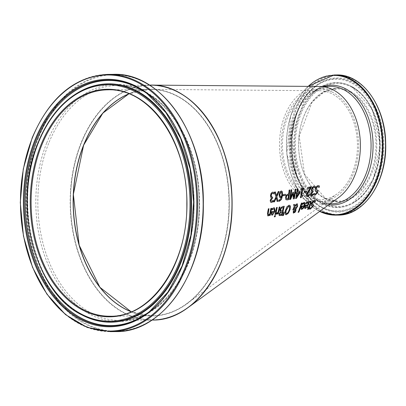 <?xml version="1.0" encoding="UTF-8"?>
<svg xmlns="http://www.w3.org/2000/svg" width="406" height="406" viewBox="0 0 406 406"><rect width="100%" height="100%" fill="white"/><g stroke="black" fill="none" stroke-linecap="round" stroke-linejoin="round"><path stroke-width="0.3" stroke-dasharray="2.03 1.52" d="M152.417 320.045A117.476 80.885 89.4 0 1 70.345 203.447A117.476 80.885 89.4 0 1 149.89 85.113M319.847 86.478A58.738 40.443 -90.6 0 0 319.319 86.483A58.738 40.443 -90.6 0 0 279.957 135.964A58.738 40.443 -90.6 0 0 307.403 200.899A58.738 40.443 -90.6 0 0 320.583 203.949A58.738 40.443 -90.6 0 0 338.371 197.722M271.046 201.031L271.69 201.234L273.167 200.381M270.822 202.32L270.386 201.99L270.081 200.254L271.33 197.905L270.629 197.27L270.366 195.484L271 193.165L272.462 192.053L273.989 192.469M273.908 193.87L273.182 193.357M271.37 196.874L272.507 197.154M311.488 205.274L311.331 203.299L312.498 201.361L314.102 200.285L315.472 200.594M314.924 201.929L314.406 201.361M312.148 204.132L312.859 204.309M310.143 208.151L310.585 208.141L312.204 206.578L312.189 205.431M309.159 208.978L309.651 207.583M309.301 209.095L309.017 208.912M305.195 207.233L305.693 207.578L306.637 206.898L307.464 205.537M306.043 203.487L306.231 202.472L307.723 201.645L308.499 201.726M305.287 208.471L304.515 208.004L305.19 205.274L307.789 204.7L307.905 202.68M309.915 201.477L311.016 201.137M309.382 206.537L309.748 206.552M308.144 209.232L307.545 209.384L308.377 207.573M307.443 207.796L307.636 206.953L308.768 206.684L310.032 203.619L310.428 202.371L310.047 202.076L309.423 202.406L309.778 201.412M301.597 208.034L302.11 208.39L303.054 207.71L303.855 206.334M302.348 204.254L302.516 203.223L304.013 202.396L304.804 202.477M301.282 209.303L300.927 208.811L301.531 206.045L304.16 205.492L304.226 203.447M293.558 204.614L294.36 204.467M294.7 205.558L296.7 203.761L297.334 203.853M294.208 206.629L293.426 204.548M292.858 209.968L294.076 206.563M294.944 209.166L294.264 207.161M293.305 213.054L293.086 211.506L294.807 209.1M295.588 208.557L296.75 206.552L296.238 204.791M293.898 212.318L295.101 210.937L294.989 209.455M298.649 212.13L298.029 212.277L301.242 203.081L302.034 203.02M280.982 207.532L282.561 206.451L284.083 206.278M280.404 211.902L279.835 209.669L280.85 207.471M279.247 215.571L279.029 213.926L280.272 211.836M279.369 215.672L279.11 215.505M280.683 210.851L282.348 210.78L283.16 207.37M279.81 214.525L281.358 214.454L282.089 211.795M286.134 213.597L287.971 212.45L289.204 209.653L289.574 207.598L289.138 206.329M285.56 214.607L284.931 213.754L285.306 210.384L286.834 206.74L288.849 205.182L289.691 205.294M275.024 214.53L276.395 207.471L277.065 207.446M282.683 215.535L283.687 212.028L284.144 212.033M272.035 209.927L272.132 208.582L273.639 207.76L274.502 207.877M271.441 214.607L271.502 211.577L274.304 211.11L274.025 208.892M271.776 215.089L271.304 214.541M272.243 214.14L273.477 213.46L274.116 212.008M276.364 214.201L276.1 214.211L276.395 213.003L278.024 211.988L279.1 207.03L279.77 207.004M277.684 213.962L277.785 212.962M268.33 208.836L268.879 208.75M267.742 215.825L267.387 213.389L268.199 208.77M267.996 214.277L268.523 214.693L269.746 213.668L270.741 208.374L271.421 208.354M269.498 215.5L269.538 214.657M274.4 216.789L274.557 215.622L275.288 215.576M312.737 194.372L313.239 193.926M311.209 194.575L311.772 194.738L312.6 194.307M310.6 195.555L310.438 193.885L311.94 191.561L311.356 191.089L311.351 189.429L312.244 187.232L313.747 186.141L315.122 186.481M310.823 195.783L310.463 195.489M312.097 190.693L313.127 190.83M314.929 187.882L314.28 187.354M315.751 190.856L315.178 188.678L316.086 186.613L317.67 185.527L318.903 185.699M318.949 187.44L318.223 186.73M316.421 189.719L317.385 190.003M314.178 194.981L313.823 194.758L314.34 193.449M314.919 193.982L315.452 194.017L316.939 192.393L316.639 191.104M304.251 192.525L304.333 191.312L306.373 191.069M307.647 188.379L307.682 187.298L311.026 186.978M307.276 195.2L307.829 195.459L309.276 194.657M306.956 196.504L306.413 195.129L307.23 192.373L310.184 187.973M297.375 192.099L299.806 191.723M295.715 198.407L296.507 193.241M297.248 188.952L297.837 188.785M296.796 192.271L297.116 188.886M295.994 193.317L296.004 192.307L296.664 192.205M296.558 196.829L299.06 192.84M301.064 189.267L301.059 188.308L303.749 187.988M300.871 197.555L300.318 197.651L301.902 189.14M301.475 195.382L302.434 195.306M292.909 192.211L293.239 192.165M290.488 197.991L292.777 192.15M293.766 197.463L295 189.196L295.685 189.181M291.021 189.846L291.635 189.673M289.661 199.483L290.884 189.78M293.33 198.803L292.736 193.738M286.357 198.498L287.884 198.615L288.453 194.789M286.139 199.772L285.717 199.447L285.403 197.25L286.174 195.032L288.595 193.687L288.996 190.044L289.879 190.003M279.764 197.402L279.303 197.011L278.947 194.596L279.683 192.033L281.023 190.927L281.688 191.048M278.79 201.224L278.831 199.914M279.267 201.193L278.658 201.158M278.993 199.975L279.521 200.062L281.566 196.585M279.932 196.088L280.612 196.326L281.673 195.646L281.602 192.48L280.937 192.018M283.21 195.672L283.2 194.504L285.311 194.286M274.552 192.074L275.314 191.977M276.379 195.677L278.095 191.525L279.044 191.485M275.948 196.874L274.415 192.008M273.659 201.939L275.816 196.808M277.136 201.422L276.131 197.747M331.956 91.944A56.19 38.692 89.4 0 1 358.209 154.062A56.19 38.692 89.4 0 1 320.552 201.401A56.19 38.692 89.4 0 1 307.946 198.488A56.19 38.692 89.4 0 1 281.693 136.365A56.19 38.692 89.4 0 1 319.349 89.026A56.19 38.692 89.4 0 1 331.956 91.944M77.47 238.941A113.401 78.079 -90.6 0 0 193.51 298.41A113.401 78.079 -90.6 0 0 205.076 121.1A113.401 78.079 -90.6 0 0 83.59 145.094A113.401 78.079 -90.6 0 0 76.709 167.805M227.487 164.907A117.278 80.748 -90.6 0 0 158.812 85.915A117.278 80.748 -90.6 0 0 81.281 143.13A117.278 80.748 -90.6 0 0 118.76 309.57A117.278 80.748 -90.6 0 0 228.273 238.601M128.941 93.837A113.208 77.947 89.4 0 1 151.022 89.376A113.208 77.947 89.4 0 1 175.412 95.253A113.208 77.947 89.4 0 1 226.746 231.527A113.208 77.947 89.4 0 1 186.724 303.774A113.208 77.947 89.4 0 1 131.28 311.772M331.585 93.578A54.47 37.504 -90.6 0 0 319.852 90.746A54.47 37.504 -90.6 0 0 283.5 157.604A54.47 37.504 -90.6 0 0 337.031 193.906A54.47 37.504 -90.6 0 0 356.285 159.142A54.47 37.504 -90.6 0 0 331.585 93.578M298.278 194.104L298.542 193.951M325.267 198.301A56.19 38.692 -90.6 0 0 337.873 201.219A56.19 38.692 -90.6 0 0 375.961 144.612A56.19 38.692 -90.6 0 0 336.67 88.838A56.19 38.692 -90.6 0 0 299.014 136.177A56.19 38.692 -90.6 0 0 325.267 198.301M318.081 200.787A58.738 40.443 89.4 0 1 290.64 135.848A58.738 40.443 89.4 0 1 330.002 86.366L316.472 90.03L304.525 100.409L291.183 135.827L296.786 175.717L306.17 191.145L318.477 200.868L331.26 203.832A58.738 40.443 89.4 0 1 318.081 200.787M325.566 198.854A56.779 39.093 89.4 0 1 311.575 102.469A56.779 39.093 89.4 0 1 375.951 133.747A56.779 39.093 89.4 0 1 325.566 198.854M324.556 203.33A61.504 42.346 -90.6 0 0 379.133 132.813A61.504 42.346 -90.6 0 0 309.402 98.927A61.504 42.346 -90.6 0 0 324.556 203.33M322.851 210.902A69.487 47.842 -90.6 0 0 384.512 131.224A69.487 47.842 -90.6 0 0 305.728 92.949A69.487 47.842 -90.6 0 0 322.851 210.902M338.025 215.099A70.076 48.248 89.4 0 1 322.303 211.46A70.076 48.248 89.4 0 1 289.564 133.995A70.076 48.248 89.4 0 1 336.518 74.958M334.062 74.988A70.076 48.248 -90.6 0 0 287.108 134.021A70.076 48.248 -90.6 0 0 319.847 211.485M323.364 208.618A67.081 46.188 89.4 0 1 306.834 94.75A67.081 46.188 89.4 0 1 382.894 131.701A67.081 46.188 89.4 0 1 323.364 208.618M319.832 211.272A69.685 47.984 89.4 0 1 319.527 211.125A69.685 47.984 89.4 0 1 286.844 153.615A69.685 47.984 89.4 0 1 308.2 86.387M323.125 86.442A59.895 41.239 -90.6 0 0 290.64 141.521A59.895 41.239 -90.6 0 0 319.035 201.873A59.895 41.239 -90.6 0 0 328.728 204.771M324.029 204.035A62.24 42.853 89.4 0 1 296.73 124.591A62.24 42.853 89.4 0 1 351.505 86.468A62.24 42.853 89.4 0 1 380.173 144.566A62.24 42.853 89.4 0 1 352.758 203.269A62.24 42.853 89.4 0 1 324.029 204.035M323.43 204.294A62.509 43.041 89.4 0 1 296.015 124.51A62.509 43.041 89.4 0 1 351.028 86.219A62.509 43.041 89.4 0 1 379.823 144.572A62.509 43.041 89.4 0 1 352.291 203.528A62.509 43.041 89.4 0 1 323.43 204.294M323.196 207.958A66.376 45.705 -90.6 0 0 382.899 139.552A66.376 45.705 -90.6 0 0 315.584 86.427A66.376 45.705 -90.6 0 0 291.681 145.521A66.376 45.705 -90.6 0 0 316.847 204.081A66.376 45.705 -90.6 0 0 323.196 207.958M322.582 207.507A65.894 45.37 89.4 0 1 316.279 203.66A65.894 45.37 89.4 0 1 291.29 145.521A65.894 45.37 89.4 0 1 315.026 86.864A65.894 45.37 89.4 0 1 381.843 139.598A65.894 45.37 89.4 0 1 322.582 207.507M131.209 311.798A113.208 77.947 -90.6 0 0 152.296 315.777A113.208 77.947 -90.6 0 0 229.025 201.741A113.208 77.947 -90.6 0 0 149.865 89.381A113.208 77.947 -90.6 0 0 128.869 93.806L149.865 89.381L107.839 89.833A113.208 77.947 89.4 0 1 186.999 202.193A113.208 77.947 89.4 0 1 110.275 316.228L152.296 315.777L131.219 311.798M152.346 320.045A117.476 80.885 89.4 0 1 81.352 261.286A117.476 80.885 89.4 0 1 81.022 143.034A117.476 80.885 89.4 0 1 149.819 85.113M48.654 143.384A117.476 80.885 -90.6 0 0 48.989 261.631A117.476 80.885 -90.6 0 0 119.978 320.395A117.476 80.885 -90.6 0 0 199.6 202.056A117.476 80.885 -90.6 0 0 117.456 85.458A117.476 80.885 -90.6 0 0 48.654 143.384M107.676 74.405A128.636 88.569 -90.6 0 0 32.338 137.827A128.636 88.569 -90.6 0 0 32.703 267.31A128.636 88.569 -90.6 0 0 110.437 331.656M115.959 331.595A128.636 88.569 89.4 0 1 38.225 267.255A128.636 88.569 89.4 0 1 37.859 137.771A128.636 88.569 89.4 0 1 113.198 74.344M38.494 137.959A128.245 88.305 -90.6 0 0 114.999 331.205A128.245 88.305 -90.6 0 0 191.449 139.73A128.245 88.305 -90.6 0 0 38.494 137.959M46.766 142.805A118.633 81.682 89.4 0 1 188.252 144.445A118.633 81.682 89.4 0 1 117.537 321.562A118.633 81.682 89.4 0 1 46.766 142.805M79.51 91.746A118.922 81.88 -90.6 0 0 38.078 142.755A118.922 81.88 -90.6 0 0 81.91 314.924M38.458 142.607A119.191 82.068 -90.6 0 0 82.382 315.168C36.459 294.335 12.028 205.06 38.677 142.42C48.487 118.456 62.255 101.48 79.982 91.487A119.191 82.068 -90.6 0 0 38.458 142.607M149.636 311.453A122.571 84.397 -90.6 0 0 149.915 311.235C160.157 303.241 168.881 292.685 176.077 279.567C190.044 253.232 195.905 223.488 193.657 190.333C189.495 147.216 174.133 115.096 147.581 93.969L147.013 93.547A123.059 84.732 89.4 0 1 193.677 202.122A123.059 84.732 89.4 0 1 149.357 311.671L149.915 311.235A122.571 84.397 -90.6 0 0 194.063 202.117A122.571 84.397 -90.6 0 0 147.581 93.969A122.571 84.397 -90.6 0 0 147.297 93.761M320.552 201.401L337.873 201.219L325.399 198.331L304.53 174.199L299.197 136.172L311.981 102.363L323.511 92.39L336.67 88.838L319.349 89.026M319.583 86.478L319.319 86.483M329.992 203.848L320.583 203.949M307.992 86.382L290.686 115.639L286.814 153.833L297.532 189.358L319.634 211.419M351.505 86.468L372.17 109.102L380.26 144.566L372.936 180.198L352.291 203.528C359.767 199.376 365.984 192.611 370.947 183.243C379.047 166.983 381.452 149.007 378.174 129.316C375.21 113.974 369.247 101.865 360.284 92.984L351.505 86.468M315.584 86.427C283.662 108.224 284.469 182.979 316.847 204.081L316.279 203.66C283.86 182.208 283.073 109.006 315.026 86.864L315.584 86.427M149.489 85.113L117.456 85.458C159.456 83.326 198.707 137.741 199.016 200.056C201.62 263.768 163.009 321.74 119.978 320.395L152.011 320.05M186.724 303.774L337.031 193.906M151.022 89.376L319.852 90.746"/><path stroke-width="0.61" d="M293.898 197.529A88.239 60.758 -90.6 0 0 294.066 196.595A88.239 60.758 -90.6 0 0 295.132 189.257L295.827 189.16A87.909 60.53 89.4 0 1 294.797 196.184A87.909 60.53 89.4 0 1 294.32 198.722L293.34 198.884L292.868 193.804L290.671 199.321L289.661 199.483A90.198 62.103 -90.6 0 0 289.747 199.006A90.198 62.103 -90.6 0 0 291.021 189.846L291.767 189.739A89.843 61.859 89.4 0 1 290.62 198.052L292.909 192.211L293.36 192.145L293.898 197.529L293.228 192.084M269.878 213.729A98.851 68.061 -90.6 0 0 270.66 209.669A98.851 68.061 -90.6 0 0 270.873 208.44L271.568 208.329A98.516 67.832 89.4 0 1 271.406 209.252A98.516 67.832 89.4 0 1 270.178 215.383L269.498 215.5A98.851 68.061 -90.6 0 0 269.67 214.723L268.234 215.906L267.808 215.86L267.518 213.454A100.089 68.913 -90.6 0 0 267.935 211.191A100.089 68.913 -90.6 0 0 268.33 208.836L269.026 208.725A99.749 68.68 89.4 0 1 268.681 210.775A99.749 68.68 89.4 0 1 268.31 212.785L268.133 214.338L268.655 214.754L269.878 213.729M268.894 208.664L267.996 214.277L268.655 214.754M273.182 193.357L272.446 193.21L271.548 193.885L271.137 195.479L271.37 196.874L272.649 197.133A98.678 67.944 89.4 0 1 272.553 198.23L270.995 200.072L271.178 201.097L271.827 201.3L273.324 200.244A98.206 67.619 89.4 0 1 273.162 201.625L271.634 202.437L270.523 202.056L270.213 200.315L271.462 197.971A99.211 68.309 -90.6 0 0 271.472 197.874L270.761 197.336L270.498 195.55L271.137 193.231L272.593 192.119L274.126 192.535A98.135 67.569 89.4 0 1 274.04 193.951L272.578 193.276L271.68 193.951L271.269 195.545L271.66 197.083M270.888 202.355L270.523 202.056M272.517 197.067L272.416 198.164L270.863 200.011L271.046 201.031L271.827 201.3M273.796 192.332L274.126 192.535L273.903 193.885M313.001 204.375L313.462 204.928L313.056 206.365L310.291 209.151L309.159 208.978A77.744 53.531 -90.6 0 0 309.788 207.654L310.727 208.207L312.346 206.649L312.331 205.497L311.539 205.294L311.473 203.365L312.635 201.427L314.239 200.351L315.609 200.66A76.034 52.349 89.4 0 1 315.02 202.092L314.472 201.391L313.904 201.335L312.229 203.03L312.29 204.203L313.138 204.426M312.315 205.492L311.402 205.228M314.406 201.361L313.767 201.269L312.092 202.959L312.29 204.203M315.239 200.407L315.609 200.66L314.883 202.026M308.499 201.726L308.87 202.802L308.393 204.639L305.424 208.542L304.652 208.07L305.104 205.938A81.002 55.774 -90.6 0 0 305.327 205.34L307.926 204.771L307.976 202.711L305.951 203.756A80.967 55.749 -90.6 0 0 306.363 202.538L307.855 201.711L308.57 201.752L308.53 204.705L305.424 208.542L304.921 208.522M309.915 201.477L311.087 201.163L310.996 203.041A78.206 53.846 89.4 0 1 309.524 206.603L309.935 206.507A77.977 53.688 89.4 0 1 309.539 207.39L309.128 207.491A78.206 53.846 89.4 0 1 308.286 209.298L307.687 209.45A78.541 54.079 -90.6 0 0 308.519 207.639L307.393 207.913A79.165 54.505 -90.6 0 0 307.773 207.019L308.91 206.75A78.541 54.079 -90.6 0 0 310.169 203.685L310.565 202.437L310.184 202.142L309.56 202.472A79.165 54.505 -90.6 0 0 309.915 201.477M310.565 202.437L310.047 202.076L309.458 202.396M301.668 206.111L304.297 205.558L304.297 203.472L302.262 204.517A82.895 57.079 -90.6 0 0 302.653 203.284L304.145 202.457L304.87 202.508L304.911 205.497L303.475 208.141L301.861 209.359L301.064 208.877L301.46 206.72A82.936 57.104 -90.6 0 0 301.668 206.111M294.208 206.629L293.558 204.614L294.467 204.446L294.832 205.619L296.837 203.827L297.405 203.878L297.689 206.187L295.913 208.978L295.918 210.805L295.066 212.277L293.371 213.094L293.223 211.572L294.944 209.166L294.396 207.227L293.533 209.831L292.858 209.968A87.153 60.012 -90.6 0 0 293.041 209.389L294.208 206.629M298.166 212.343A83.621 57.576 -90.6 0 0 301.374 203.147L302.034 203.02A83.281 57.342 89.4 0 1 298.786 212.201L298.166 212.343M280.262 211.78L279.967 209.735L280.982 207.532L282.693 206.517L284.236 206.253A92.279 63.539 89.4 0 1 281.881 215.408L279.247 215.571L279.161 213.992L280.404 211.902A93.593 64.442 -90.6 0 0 280.419 211.856L280.328 211.815M288.981 205.248L289.757 205.324L290.386 206.192L290.062 209.577L288.382 213.16L286.347 214.698L285.626 214.642L285.068 213.82L285.438 210.45L286.966 206.806L288.981 205.248M275.694 214.409L275.024 214.53A96.085 66.158 -90.6 0 0 276.527 207.537L277.217 207.425A95.75 65.924 89.4 0 1 275.694 214.409L274.887 214.464M282.647 215.632L283.824 212.094L284.296 212.008L283.418 215.479L282.647 215.632M278.156 212.049A94.755 65.244 -90.6 0 0 279.232 207.09L279.917 206.979A94.42 65.011 89.4 0 1 278.328 213.932L277.663 214.053A94.755 65.244 -90.6 0 0 277.917 213.028L276.232 214.277A95.481 65.742 -90.6 0 0 276.532 213.069L278.156 212.049M274.38 216.885A96.11 66.178 -90.6 0 0 274.689 215.682L275.446 215.545A95.73 65.914 89.4 0 1 275.131 216.743L274.38 216.885M311.798 191.52L312.072 191.627L311.488 191.15L311.483 189.49L312.376 187.293L313.879 186.207L315.254 186.542A78.465 54.023 89.4 0 1 314.985 187.871L313.716 187.293L312.793 187.953L312.199 189.46L312.229 190.759L313.265 190.896A79.008 54.399 89.4 0 1 313.016 191.921L311.321 193.698L311.341 194.636L311.904 194.799L313.432 193.758A78.536 54.074 89.4 0 1 313.077 195.047L311.559 195.865L310.6 195.555L310.57 193.951L312.052 191.718A79.54 54.769 -90.6 0 0 312.072 191.627L311.864 191.556M313.016 191.921L312.65 191.896L311.189 193.632L311.209 194.575L311.904 194.799M312.793 187.953L312.067 189.394L312.097 190.693L312.828 190.881M314.975 186.364L315.254 186.542L314.853 187.811M310.889 195.819L310.6 195.555M316.721 191.135L315.68 190.82L315.31 188.744L316.218 186.679L317.802 185.593L319.415 186.019A76.384 52.592 89.4 0 1 319.065 187.572L318.289 186.755L317.629 186.658L316.096 188.42L316.421 189.719L317.944 190.617L317.832 192.195L315.325 195.108L313.955 194.824A78.094 53.775 -90.6 0 0 314.361 193.383L315.589 194.083L317.071 192.454L316.771 191.17L315.751 190.856M318.223 186.73L317.497 186.598L315.959 188.354L316.421 189.719M314.239 195.012L313.955 194.824M306.297 192.185L304.251 192.525A83.469 57.474 -90.6 0 0 304.464 191.378L306.525 191.043A82.459 56.779 89.4 0 1 306.297 192.185L304.119 192.459M288.727 193.753A91.091 62.722 -90.6 0 0 289.133 190.109L289.879 190.003A90.736 62.478 89.4 0 1 288.559 199.661L287.184 199.879L285.849 199.508L285.535 197.316L286.306 195.098L288.727 193.753M286.205 199.808L285.849 199.508M278.993 199.975L279.658 200.128L281.698 196.651L280.455 197.499L279.435 197.077L279.079 194.657L279.82 192.099L281.16 190.993L282.343 191.723L282.612 195.276L281.495 199.422L279.399 201.259L278.79 201.224A95.476 65.742 -90.6 0 0 278.963 199.98L278.978 199.985M283.2 195.758A93.664 64.493 -90.6 0 0 283.337 194.57L285.454 194.266A92.654 63.798 89.4 0 1 285.317 195.448L283.2 195.758M275.948 196.874L274.552 192.074L275.425 191.962L276.516 195.738L278.227 191.591L279.044 191.485L276.831 196.687L277.978 201.3L277.136 201.422L276.263 197.808L274.461 201.823L273.659 201.939L275.948 196.874M188.064 307.591L338.371 197.722A58.738 40.443 -90.6 0 0 359.132 160.238A58.738 40.443 -90.6 0 0 332.499 89.528A58.738 40.443 -90.6 0 0 319.847 86.478L151.012 85.108A117.476 80.885 89.4 0 1 176.321 91.208A117.476 80.885 89.4 0 1 229.593 232.618A117.476 80.885 89.4 0 1 188.064 307.591A117.476 80.885 89.4 0 1 152.417 320.045M311.199 186.831A80.489 55.419 89.4 0 1 311.158 187.044A80.489 55.419 89.4 0 1 310.955 188.171L307.418 194.154L307.408 195.266L307.966 195.525L309.468 194.489A80.545 55.46 89.4 0 1 309.133 195.799L307.641 196.595L307.022 196.54L306.677 194.347L307.362 192.439L310.316 188.039L307.631 188.465A82.134 56.556 -90.6 0 0 307.814 187.359L311.199 186.831M302.744 189.1A84.519 58.195 89.4 0 1 302.267 192.008A84.519 58.195 89.4 0 1 301.607 195.448L302.587 195.281A84.037 57.86 89.4 0 1 302.404 196.134L301.003 197.62L300.45 197.717A84.864 58.434 -90.6 0 0 301.511 192.434A84.864 58.434 -90.6 0 0 302.034 189.206L301.054 189.353A85.336 58.758 -90.6 0 0 301.191 188.369L303.896 187.963A84.037 57.86 89.4 0 1 303.749 188.942L302.612 189.034L301.607 195.448M299.714 193.129L296.36 198.382L295.695 198.493A87.229 60.063 -90.6 0 0 296.294 195.347A87.229 60.063 -90.6 0 0 296.639 193.302L295.984 193.403A87.549 60.281 -90.6 0 0 296.141 192.373L296.796 192.271A87.229 60.063 -90.6 0 0 297.248 188.952L297.968 188.846A86.884 59.824 89.4 0 1 297.507 192.16L299.938 191.784A85.707 59.012 89.4 0 1 299.714 193.129L296.228 198.321L295.563 198.432M273.771 207.821L274.573 207.908L275.111 211.14L272.421 215.175L271.441 214.607L271.502 212.287A98.171 67.594 -90.6 0 0 271.634 211.643L274.441 211.171L274.091 208.917L272.695 209.313L272.03 209.948A98.135 67.569 -90.6 0 0 272.243 208.791A98.135 67.569 -90.6 0 0 272.269 208.643L273.771 207.821M149.89 85.113A117.476 80.885 89.4 0 1 151.017 85.108M311.062 186.765L310.823 188.11L307.286 194.088L307.276 195.2L307.966 195.525M273.192 200.178L273.03 201.559L271.502 202.371L270.822 202.32M273.73 192.302L273.989 192.469M271.046 201.031L271.69 201.234L271.046 201.031M315.157 200.371L315.472 200.594M313.462 204.928L312.914 206.294L310.148 209.08L309.017 208.912M312.859 204.309L313.32 204.857M309.748 207.75L310.143 208.151M307.601 205.603L305.49 205.979L305.195 207.233L305.83 207.644L306.774 206.964L307.601 205.603L305.49 205.979M305.287 208.471L304.855 208.486M307.905 202.68L307.398 202.619L305.85 203.685M305.627 206.045L305.332 207.304L305.83 207.644M311.016 201.137L310.859 202.97L309.524 206.603M309.798 206.436L308.144 209.232L307.545 209.384M308.519 207.639L307.256 207.842M310.428 202.371L310.047 202.076L310.428 202.371M303.992 206.4L301.861 206.766L301.597 208.034L302.247 208.456L303.191 207.776L303.992 206.4L301.861 206.766M304.804 202.477L305.21 203.548L304.779 205.431L301.724 209.293L301.282 209.303M304.226 203.447L303.708 203.376L302.165 204.441M301.998 206.832L301.734 208.1L302.247 208.456M294.335 204.385L294.832 205.619M297.334 203.853L297.552 206.121L295.776 208.912L295.781 210.739L294.929 212.211L293.305 213.054M293.533 209.831L292.726 209.902M294.396 207.227L293.401 209.765M295.72 208.623L296.882 206.618L296.37 204.857L294.989 206.101L295.72 208.623L294.989 206.101M296.674 204.863L296.238 204.791L294.852 206.035M296.608 204.822L296.238 204.791M294.375 210.349L293.929 211.318L294.142 212.379L295.238 211.003L295.385 210.232L295.126 209.521L294.238 210.283L293.792 211.252L294.01 212.313M295.126 209.521L294.238 210.283M301.897 202.954L298.649 212.13L298.029 212.277M284.104 206.187L281.749 215.342L279.11 215.505M281.409 208.131L280.587 209.491L280.683 210.851L282.48 210.846A92.634 63.783 -90.6 0 0 283.292 207.43L281.409 208.131L280.719 209.552L280.866 210.958M283.292 207.43L281.277 208.065M282.221 211.861L280.541 212.455L279.937 213.688L279.927 214.607L281.49 214.52A92.634 63.783 -90.6 0 0 282.221 211.861L280.404 212.394L279.81 214.525M289.138 206.329L288.59 206.243L286.032 210.252L285.682 212.901L286.534 213.607M286.672 213.673L288.103 212.516L289.341 209.719C289.904 207.075 289.696 205.938 288.722 206.309L286.169 210.313L285.814 212.967L286.672 213.673L286.134 213.597M289.691 205.294L290.254 206.131L289.93 209.516L288.25 213.094L286.21 214.632L285.56 214.607M289.077 206.294L288.722 206.309M277.085 207.359L275.562 214.348M284.164 211.942L283.281 215.413L282.515 215.566M274.502 207.877L274.979 211.074L272.289 215.114L271.776 215.089M272.695 209.313L271.939 209.877M274.025 208.892L272.563 209.247M274.248 212.074L272.116 212.434L272.045 213.8L272.685 214.211L273.608 213.52L274.248 212.074L271.984 212.368L271.913 213.734L272.685 214.211M279.785 206.913L278.196 213.871L277.526 213.992M277.917 213.028L276.1 214.211M267.996 214.277L268.523 214.693L267.996 214.277M269.67 214.723L267.742 215.825M270.178 215.383L269.366 215.434M271.431 208.263L270.046 215.317M275.314 215.484L274.999 216.682L274.243 216.819M313.3 193.692L312.945 194.981L311.422 195.799L310.463 195.489M311.209 194.575L311.772 194.738L311.209 194.575M313.127 190.83L312.884 191.855M314.28 187.354L313.584 187.227L312.661 187.887M318.903 185.699L319.283 185.958L318.933 187.506M317.147 189.901L317.807 190.551L317.695 192.129L315.188 195.042L313.823 194.758M314.34 193.449L314.919 193.982M306.393 190.977L306.165 192.119M310.316 188.039L307.499 188.399M307.276 195.2L307.829 195.459L307.276 195.2M309.336 194.428L309.002 195.733L306.956 196.504M299.192 192.906L297.212 193.129L296.69 196.895L299.192 192.906L297.212 193.129M299.806 191.723L299.582 193.063M297.507 192.16L297.837 188.785M296.639 193.302L295.852 193.342M297.344 193.195A86.884 59.824 89.4 0 1 296.69 196.895M302.034 189.206L300.922 189.292M303.759 187.902L303.612 188.881L302.612 189.034M302.455 195.215L302.267 196.068L300.871 197.555L300.318 197.651M290.62 198.052L291.635 189.673M295.695 189.094L294.188 198.661L293.203 198.823M290.671 199.321L289.529 199.417M292.868 193.804L290.539 199.255M288.585 194.855L286.819 195.682L286.311 197.164L286.489 198.564L288.016 198.681A91.091 62.722 -90.6 0 0 288.585 194.855L286.687 195.621L286.174 197.098L286.636 198.696M289.747 189.942L288.427 199.595L286.139 199.772M282.343 191.723L282.48 195.21L281.363 199.356L279.267 201.193L278.658 201.158M281.688 191.048L282.206 191.662M281.698 196.651L279.764 197.402M278.861 199.909L279.521 200.062M281.602 192.48L280.937 192.018L279.719 194.433L279.932 196.088L280.749 196.392L281.805 195.712L281.734 192.545L281.074 192.079L279.856 194.494L280.064 196.154L280.749 196.392M279.932 196.088L280.612 196.326L279.932 196.088M281.388 192.129L280.937 192.018L281.388 192.129M285.322 194.205L285.179 195.387L283.068 195.692M275.288 191.896L276.516 195.738M278.912 191.419L276.699 196.621L277.846 201.234L277.004 201.361M274.461 201.823L273.527 201.873M276.263 197.808L274.329 201.757M76.709 167.805A113.401 78.079 -90.6 0 0 77.47 238.941M228.273 238.601A117.278 80.748 -90.6 0 0 227.487 164.907M131.28 311.772A113.208 77.947 89.4 0 1 73.283 203.416A113.208 77.947 89.4 0 1 128.941 93.837M272.106 208.725L273.877 207.735M270.528 209.608L271.274 209.191M267.803 211.13L268.549 210.714M308.87 188.186L311.026 186.978M296.162 195.281L296.923 194.86M298.278 194.104L299.288 193.54M301.379 192.368L302.135 191.947M289.615 198.94L290.985 198.179M293.066 197.011L293.705 196.656M293.934 196.529L294.665 196.118M319.583 86.478L330.002 86.366A58.738 40.443 89.4 0 1 371.069 144.668A58.738 40.443 89.4 0 1 331.26 203.832L329.992 203.848M338.025 215.099C364.314 215.774 387.172 181.157 385.685 143.419C385.527 106.433 362.233 73.785 336.518 74.958A70.076 48.248 89.4 0 1 385.517 144.511A70.076 48.248 89.4 0 1 338.025 215.099L335.569 215.124A70.076 48.248 -90.6 0 0 383.061 144.536A70.076 48.248 -90.6 0 0 334.062 74.988L307.992 86.382M319.847 211.485A70.076 48.248 -90.6 0 0 335.569 215.124L319.634 211.419M308.2 86.387A69.685 47.984 89.4 0 1 381.965 136.274A69.685 47.984 89.4 0 1 319.832 211.272M328.728 204.771A59.895 41.239 -90.6 0 0 372.977 141.471A59.895 41.239 -90.6 0 0 323.125 86.442M83.565 145.196A113.208 77.947 -90.6 0 0 131.209 311.798L99.912 287.306L79.185 245.26L73.354 194.362L83.631 145.17L102.835 113.137L128.88 93.811A113.208 77.947 -90.6 0 0 83.565 145.196M41.539 145.647A113.208 77.947 89.4 0 1 107.839 89.833C149.697 87.721 187.973 142.805 186.826 204.045C187.836 263.956 151.235 317.335 110.275 316.228A113.208 77.947 89.4 0 1 41.859 259.601A113.208 77.947 89.4 0 1 41.539 145.647M149.819 85.113A117.476 80.885 89.4 0 1 231.963 201.711A117.476 80.885 89.4 0 1 152.346 320.045C195.728 321.197 233.932 264.245 232.019 201.386C232.333 138.735 193.007 83.047 149.819 85.113L149.489 85.113M40.762 145.353A113.792 78.353 -90.6 0 0 108.651 316.822A113.792 78.353 -90.6 0 0 176.478 146.926A113.792 78.353 -90.6 0 0 40.762 145.353M38.144 143.13A118.187 81.373 89.4 0 1 179.097 144.759A118.187 81.373 89.4 0 1 108.651 321.212A118.187 81.373 89.4 0 1 38.144 143.13M32.262 138.131A128.047 88.163 89.4 0 1 184.979 139.897A128.047 88.163 89.4 0 1 108.651 331.073A128.047 88.163 89.4 0 1 32.262 138.131M110.437 331.656A128.636 88.569 -90.6 0 0 197.62 202.076A128.636 88.569 -90.6 0 0 107.676 74.405C74.653 76.303 49.476 97.47 32.145 137.908L23.264 169.048L20.3 202.538L23.462 236.053L32.531 267.295L46.878 294.101L65.533 314.625L87.219 327.449L110.437 331.656L115.959 331.595A128.636 88.569 89.4 0 0 203.142 202.021A128.636 88.569 89.4 0 0 113.198 74.344C161.278 72.029 204.66 134.756 203.335 204.203C204.441 272.071 162.973 332.763 115.959 331.595M34.82 140.303A123.764 85.214 -90.6 0 0 108.651 326.789A123.764 85.214 -90.6 0 0 182.426 142.014A123.764 85.214 -90.6 0 0 34.82 140.303M81.91 314.924A118.922 81.88 -90.6 0 0 190.881 202.152A118.922 81.88 -90.6 0 0 79.51 91.746C61.585 101.886 47.741 118.912 37.986 142.831C11.896 203.497 34.556 292.721 81.91 314.924L82.382 315.168A119.191 82.068 -90.6 0 0 191.602 202.142A119.191 82.068 -90.6 0 0 79.982 91.487L79.51 91.746M35.555 140.654A123.059 84.732 89.4 0 1 147.013 93.547L165.932 112.655L180.675 138.446L190.145 169.028L193.626 202.122L190.856 235.282L182.045 266.057L167.861 292.163L149.357 311.671A123.059 84.732 89.4 0 1 48.248 288.164A123.059 84.732 89.4 0 1 35.555 140.654M147.297 93.761A122.571 84.397 -90.6 0 0 36.565 140.892A122.571 84.397 -90.6 0 0 49.096 287.656A122.571 84.397 -90.6 0 0 149.636 311.453M336.518 74.958L334.062 74.988M152.011 320.05L152.346 320.045M107.676 74.405L113.198 74.344"/></g></svg>
